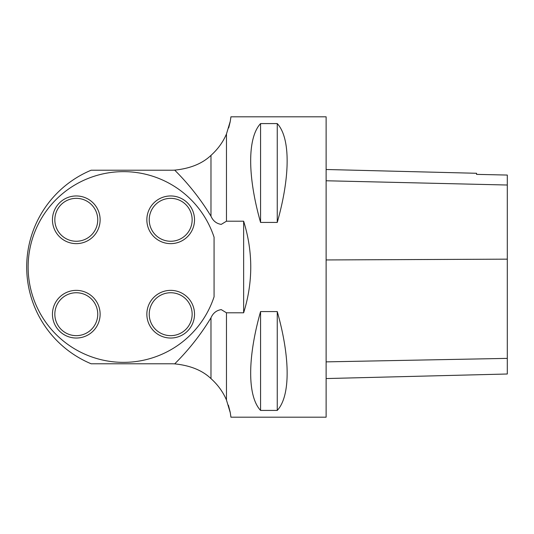 <?xml version="1.0" encoding="UTF-8"?>
<svg xmlns="http://www.w3.org/2000/svg" width="534" height="534" viewBox="0 0 534 534"><rect width="100%" height="100%" fill="white"/><g stroke="black" fill="none" stroke-linecap="round" stroke-linejoin="round"><path stroke-width="0.8" d="M230.775 415.846L230.922 417.188L326.12 417.188L326.12 116.812L230.922 116.812L230.781 118.114M243.637 221.203L243.637 312.791C253.123 282.266 253.123 251.734 243.637 221.203L226.469 221.203L226.469 133.981L230.294 121.191L230.922 116.812M230.161 121.926L228.686 127.926M243.637 312.791L226.469 312.791L226.469 400.019L230.294 412.802L230.922 417.188M228.405 405.179L230.181 412.181M260.565 410.419L277.253 410.419L277.253 311.576L260.565 311.576C247.376 358.087 247.376 396.208 260.565 410.419L260.565 311.576M277.253 311.576C290.436 358.087 290.436 396.208 277.253 410.419M260.565 222.424L277.253 222.424L277.253 123.581L260.565 123.581C247.376 137.792 247.376 175.913 260.565 222.424L260.565 123.581M277.253 123.581C290.436 137.792 290.436 175.913 277.253 222.424M326.12 378.559L507.3 374.007L507.3 175.059L476.548 174.371L476.548 173.276L326.12 169.498M507.3 175.059L476.548 174.371M226.469 400.019C223.052 391.969 217.885 384.834 210.977 378.613C202.379 370.382 190.278 365.47 174.678 363.868A59.601 59.601 0 0 0 171.641 363.787L91.16 363.787A104.891 104.891 0 0 1 91.16 170.213L171.641 170.213A59.601 59.601 0 0 0 174.678 170.132C190.191 168.544 202.293 163.624 210.977 155.387C217.919 149.119 223.078 141.984 226.469 133.981M174.678 363.868C188.676 349.99 200.777 334.638 210.977 317.797C213.046 313.091 216.464 310.361 221.243 309.613L226.469 312.791M226.469 221.203L221.243 224.387C216.484 223.653 213.059 220.922 210.977 216.197C200.737 199.336 188.636 183.983 174.678 170.132M214.074 296.777A95.359 95.359 0 0 1 67.351 344.083A95.359 95.359 0 0 1 67.351 189.917A95.359 95.359 0 0 1 214.074 237.223L214.074 296.777M54.835 314.199A21.453 21.453 0 0 0 87.015 332.782A21.453 21.453 0 0 0 87.015 295.616A21.453 21.453 0 0 0 54.835 314.199M52.452 314.199A23.836 23.836 0 0 1 76.289 290.363A23.836 23.836 0 0 1 100.125 314.199A23.836 23.836 0 0 1 76.289 338.035A23.836 23.836 0 0 1 52.452 314.199M54.835 219.801A21.453 21.453 0 0 0 87.015 238.384A21.453 21.453 0 0 0 87.015 201.218A21.453 21.453 0 0 0 54.835 219.801M52.452 219.801A23.836 23.836 0 0 1 76.289 195.958A23.836 23.836 0 0 1 100.125 219.801A23.836 23.836 0 0 1 76.289 243.637A23.836 23.836 0 0 1 52.452 219.801M149.233 314.199A21.453 21.453 0 0 0 181.413 332.782A21.453 21.453 0 0 0 181.413 295.616A21.453 21.453 0 0 0 149.233 314.199M146.85 314.199A23.836 23.836 0 0 1 170.686 290.363A23.836 23.836 0 0 1 194.523 314.199A23.836 23.836 0 0 1 170.686 338.035A23.836 23.836 0 0 1 146.85 314.199M149.233 219.801A21.453 21.453 0 0 0 181.413 238.384A21.453 21.453 0 0 0 181.413 201.218A21.453 21.453 0 0 0 149.233 219.801M146.85 219.801A23.836 23.836 0 0 1 170.686 195.958A23.836 23.836 0 0 1 194.523 219.801A23.836 23.836 0 0 1 170.686 243.637A23.836 23.836 0 0 1 146.85 219.801M507.3 358.381L326.12 361.872M507.3 259.157L326.12 259.945M507.3 185.018L326.12 180.766M210.977 378.613L210.977 317.797M210.977 216.197L210.977 155.387"/></g></svg>
